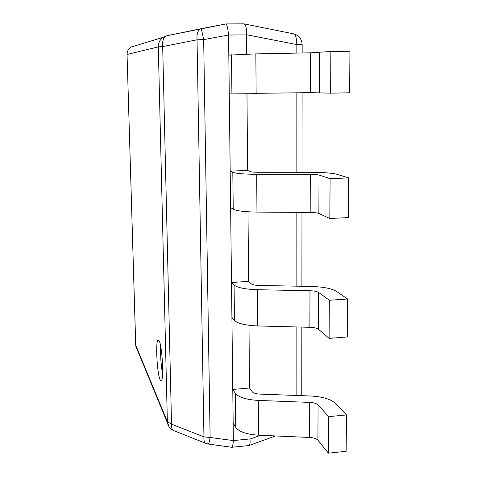 <?xml version="1.0" encoding="UTF-8"?>
<svg xmlns="http://www.w3.org/2000/svg" width="477" height="477" viewBox="0 0 477 477"><rect width="100%" height="100%" fill="white"/><g stroke="black" fill="none" stroke-linecap="round" stroke-linejoin="round"><path stroke-width="0.72" d="M160.111 379.775L161.089 380.89C164.112 381.874 162.347 345.956 159.121 340.745L158.281 339.91C155.323 339.23 156.897 373.396 160.111 379.775M246.627 54.11L246.46 34.893L228.572 35.006L233.372 440.569L249.972 438.935L249.93 434.225M249.525 387.992L252.267 391.778C253.442 393.108 255.988 393.883 259.911 394.103L310.318 395.982C322.291 396.62 330.644 399.058 335.385 403.292L346.505 414.93L328.623 416.636L318.076 404.89C316.561 403.453 313.771 402.618 309.692 402.391L258.295 400.418C246.281 399.696 238.619 397.317 235.316 393.269L232.77 389.453L249.525 387.992L248.982 325.296M248.6 281.4L251.385 283.928C252.577 284.817 255.177 285.324 259.178 285.449L310.616 286.438C322.834 286.802 331.366 288.394 336.213 291.22L347.608 299.001L329.333 300.248L318.541 292.389C316.996 291.429 314.14 290.887 309.978 290.755L257.508 289.706C245.25 289.289 237.445 287.726 234.088 285.025L231.5 282.473L248.6 281.4L247.992 211.788M247.635 170.468L250.467 171.637C251.677 172.042 254.324 172.257 258.415 172.28L310.921 172.304C323.394 172.37 332.111 173.044 337.078 174.332L348.759 177.903L330.084 178.648L319.03 175.035C317.449 174.6 314.528 174.367 310.283 174.338L256.698 174.302C244.176 174.206 236.216 173.545 232.806 172.298L230.188 171.118L247.635 170.468L246.967 93.414M249.972 438.935L249.978 439.084C250.306 442.793 249.954 444.952 248.916 445.56L231.75 447.283L208.431 444.069C208.848 443.837 209.415 441.648 210.124 437.504L233.372 440.569M243.669 23.862L243.985 23.862C245.905 24.768 246.734 28.387 246.466 34.714L246.46 34.893M228.572 35.006L203.667 39.615L210.124 437.504L203.941 436.884C203.685 440.301 204.311 442.459 205.831 443.348L208.431 444.069M201.312 28.668L201.044 28.721C197.913 29.968 196.578 33.658 197.043 39.8L203.667 39.615L201.312 28.668L225.991 23.922L166.837 35.739C163.611 36.991 162.222 40.605 162.681 46.573L171.535 424.148C171.315 427.499 172 429.634 173.586 430.552L173.98 430.707M133.208 46.436L133.828 45.917L130.77 47.181C128.301 48.958 127.061 51.397 127.055 54.491L135.736 345.205L167.367 421.668L158.292 46.883L127.085 54.479C127.091 51.391 128.319 48.958 130.77 47.181L163.122 37.331C159.926 39.645 158.316 42.835 158.292 46.883L162.681 46.573L197.043 39.8L203.941 436.884L171.535 424.148L167.367 421.668L168.822 426.402M225.991 23.922L226.009 23.922C226.986 24.583 227.839 28.221 228.566 34.827M233.366 440.724C233.038 444.683 232.508 446.871 231.78 447.283M243.985 23.862L293.343 33.778C295.913 34.702 296.843 38.261 296.139 44.444L246.466 34.714M160.654 346.165C160.308 355.562 160.952 364.923 162.591 374.254M228.811 55.123L255.845 53.895L310.593 52.834L330.865 51.48L349.963 51.283L349.569 92.788L330.609 93.164L310.491 92.639L256.125 93.331L229.264 93.098M330.865 51.48L330.609 93.164M230.618 207.561L233.223 209.194C236.616 210.923 244.528 211.889 256.96 212.092L310.181 212.462C314.403 212.527 317.3 212.861 318.869 213.469L329.84 218.496L348.383 217.584L348.759 177.903M330.084 178.648L329.84 218.496M231.917 317.473L234.487 320.443C237.826 323.597 245.589 325.427 257.765 325.946L309.883 327.3C314.021 327.466 316.853 328.104 318.392 329.225L329.1 338.372L347.25 336.977L347.608 299.001M329.333 300.248L329.1 338.372M233.17 423.093L235.704 427.303C238.995 431.757 246.603 434.392 258.54 435.203L309.603 437.457C313.651 437.719 316.424 438.637 317.926 440.217L328.397 453.15L346.159 451.308L346.505 414.93M328.623 416.636L328.397 453.15M249.978 439.084L260.543 435.292M296.128 395.457L296.128 326.948M296.134 286.164L296.134 212.366M296.134 172.298L296.139 92.818M296.139 53.114L296.139 44.444L302.156 44.695L302.15 53.001M167.093 35.686L163.122 37.331L166.837 35.739L201.044 28.721M136.982 349.092L135.689 344.788M127.055 54.521L135.701 345.092L135.862 346.374L167.522 423.147C168.381 426.623 170.402 429.091 173.586 430.552L205.831 443.348M231.47 54.807L231.905 93.277M255.845 53.895L256.125 93.331M310.593 52.834L310.491 92.639M319.536 52.506L319.369 92.651M232.806 172.298L233.223 209.194M256.698 174.302L256.96 212.092M310.283 174.338L310.181 212.462M319.03 175.035L318.869 213.469M234.088 285.025L234.487 320.443M257.508 289.706L257.765 325.946M309.978 290.755L309.883 327.3M318.541 292.389L318.392 329.225M235.316 393.269L235.704 427.303M258.295 400.418L258.54 435.203M309.692 402.391L309.603 437.457M318.076 404.89L317.926 440.217M226.009 23.922L243.825 23.85M275.497 435.954L248.916 445.56M302.156 44.635C301.756 38.875 298.823 35.256 293.343 33.778M302.102 92.747L302.019 172.298M301.977 212.408L301.893 286.272M301.852 327.091L301.774 395.666"/></g></svg>
